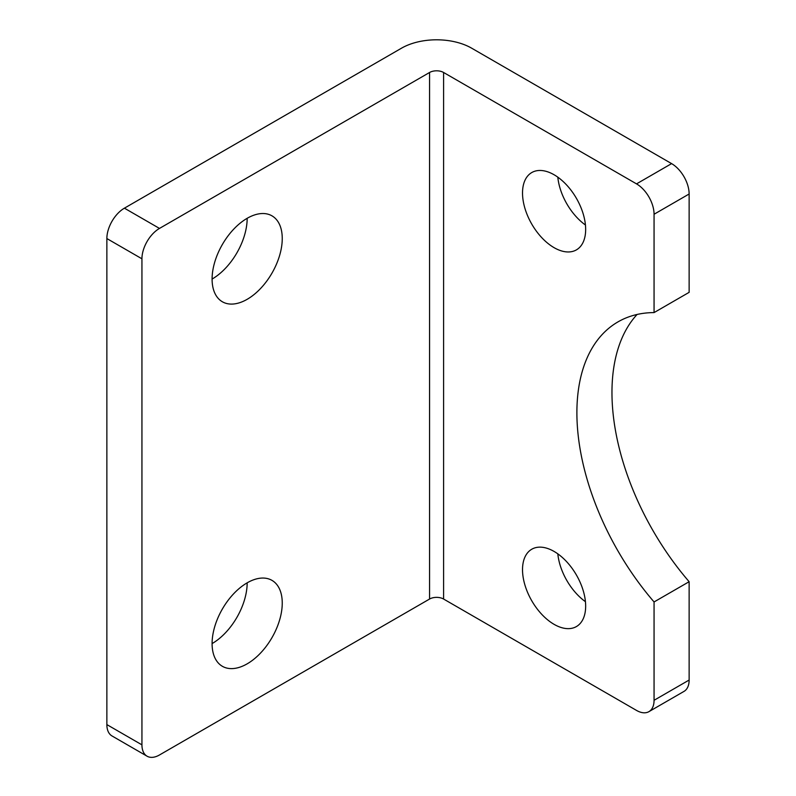<?xml version="1.0" encoding="UTF-8"?>
<svg xmlns="http://www.w3.org/2000/svg" width="796" height="796" viewBox="0 0 796 796"><rect width="100%" height="100%" fill="white"/><g stroke="black" fill="none" stroke-linecap="round" stroke-linejoin="round"><path stroke-width="1.19" d="M124.405 208.174A24.805 14.318 120 0 0 106.863 238.551L141.937 258.8A24.805 14.318 -60 0 1 159.479 228.422L124.405 208.174L401.512 48.188A49.611 28.636 180 0 1 471.66 48.188L671.595 163.618L636.521 183.876L443.601 72.486A9.92 5.731 0 0 0 429.571 72.486L159.479 228.422M648.929 711.644L684.003 691.396A24.805 14.318 -120 0 0 689.137 680.043L654.063 700.291A24.805 14.318 60 0 1 648.929 711.644A24.805 14.318 60 0 1 636.521 710.42L443.601 599.04A9.92 5.731 180 0 0 429.571 599.04L159.479 754.976A24.805 14.318 -60 0 1 147.071 756.2A24.805 14.318 -60 0 1 141.937 744.847L141.937 258.8M212.094 643.586A49.611 28.636 -60 0 1 233.745 593.667A49.611 28.636 -60 0 1 271.973 580.374A49.611 28.636 -60 0 1 271.973 637.656A49.611 28.636 -60 0 1 222.363 666.292A49.611 28.636 -60 0 1 212.094 643.586A49.611 28.636 120 0 0 247.168 582.831L247.168 582.831M212.094 279.058A49.611 28.636 -60 0 1 233.745 229.139A49.611 28.636 -60 0 1 271.973 215.845A49.611 28.636 -60 0 1 271.973 273.127A49.611 28.636 -60 0 1 222.363 301.764A49.611 28.636 -60 0 1 212.094 279.058A49.611 28.636 120 0 0 247.168 218.303L247.168 218.303M141.937 744.847L106.863 724.599A24.805 14.318 120 0 0 111.997 735.952L147.071 756.2M654.063 700.291L654.063 601.955A198.423 114.564 60 0 1 617.985 321.882A198.423 114.564 60 0 1 654.063 312.589L654.063 214.253L689.137 193.995A24.805 14.318 -120 0 0 671.595 163.618M636.521 183.876A24.805 14.318 60 0 1 654.063 214.253M554.096 624.353A44.646 25.78 60 0 1 524.922 585.01A44.646 25.78 60 0 1 531.768 549.23A44.646 25.78 60 0 1 576.413 575.01A44.646 25.78 60 0 1 576.413 626.561A44.646 25.78 60 0 1 554.096 624.353M554.096 247.665A44.646 25.78 60 0 1 524.922 208.323A44.646 25.78 60 0 1 531.768 172.553A44.646 25.78 60 0 1 576.413 198.323A44.646 25.78 60 0 1 576.413 249.874A44.646 25.78 60 0 1 554.096 247.665M654.063 312.589L689.137 292.341L689.137 193.995M557.817 553.847A44.646 25.78 -120 0 0 585.438 601.686M557.817 177.17A44.646 25.78 -120 0 0 585.438 225.009M637.089 314.46A198.423 114.564 -120 0 0 689.137 581.707L654.063 601.955M689.137 581.707L689.137 680.043M106.863 724.599L106.863 238.551M429.571 599.04L429.571 72.486M443.601 599.04L443.601 72.486"/></g></svg>
